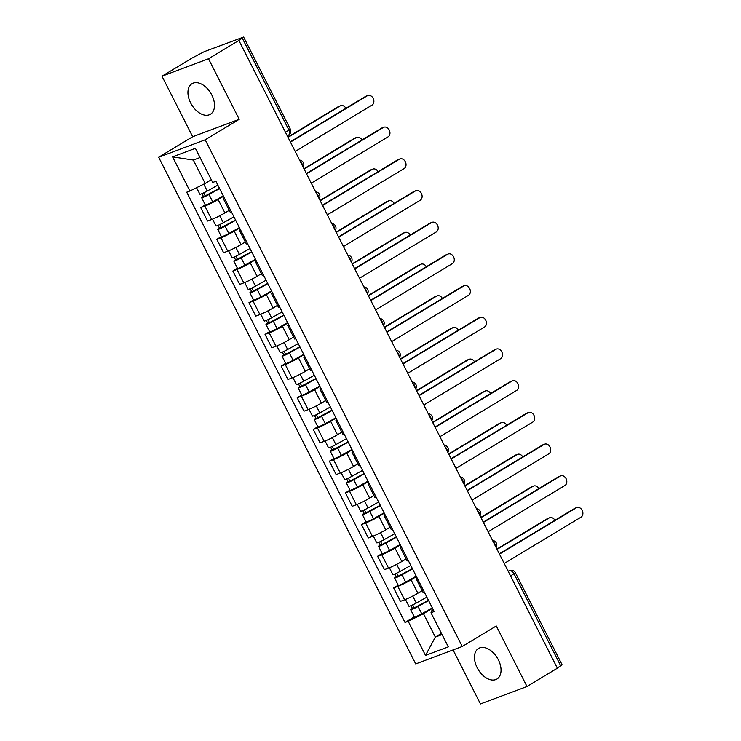<?xml version="1.0" encoding="UTF-8"?>
<svg xmlns="http://www.w3.org/2000/svg" width="741" height="741" viewBox="0 0 741 741"><rect width="100%" height="100%" fill="white"/><g stroke="black" fill="none" stroke-linecap="round" stroke-linejoin="round"><path stroke-width="1.11" d="M498.332 659.777A17.84 11.189 -121.1 0 0 478.538 648.468A17.84 11.189 -121.1 0 0 477.167 667.706A17.84 11.189 -121.1 0 0 496.961 679.025A17.84 11.189 -121.1 0 0 498.332 659.777M211.806 94.996A17.84 11.189 -121.1 0 0 192.012 83.687A17.84 11.189 -121.1 0 0 190.641 102.925A17.84 11.189 -121.1 0 0 210.435 114.244A17.84 11.189 -121.1 0 0 211.806 94.996M453.057 649.94L480.455 703.95L526.99 686.518L557.362 668.206L238.88 40.449L208.508 58.761L161.973 76.193L192.688 136.733L158.657 157.249L415.71 663.927L462.245 646.495L205.192 139.817L239.223 119.301L208.508 58.761M161.973 76.193L192.345 57.881L204.201 51.666L243.622 37.05L290.315 129.082L288.944 130.138L242.261 38.106L243.622 37.05M526.99 686.518L496.275 625.978L462.245 646.495M510.558 575.942L515.412 572.774L562.104 664.807L560.742 665.863L514.05 573.83A4.576 2.871 -121.1 0 0 509.271 570.783L508.15 571.2M557.241 667.965L560.742 665.863M242.261 38.106L238.88 40.449M223.495 196.263L218.123 199.505A10.522 0.954 153.1 0 1 204.859 206.072L200.728 207.628L207.526 221.031L211.667 219.484A10.522 0.954 -26.9 0 0 224.921 212.908L229.247 210.305M224.69 198.616A10.522 0.954 153.1 0 1 223.393 198.773A10.522 0.954 153.1 0 1 224.282 197.819M205.285 204.877L200.728 207.628M223.393 198.773L230.192 212.185A10.522 0.954 -26.9 0 0 231.488 212.028M239.575 227.959L234.202 231.192A10.522 0.954 153.1 0 1 220.938 237.768L216.798 239.315L223.606 252.727L227.746 251.171A10.522 0.954 -26.9 0 0 241.001 244.604L245.327 242.001M240.769 230.312A10.522 0.954 153.1 0 1 239.473 230.47A10.522 0.954 153.1 0 1 240.362 229.515M221.364 236.564L216.798 239.315M239.473 230.47L246.271 243.872A10.522 0.954 -26.9 0 0 247.568 243.715M255.654 259.646L250.282 262.888A10.522 0.954 153.1 0 1 237.018 269.455L232.878 271.011L239.686 284.414L243.817 282.867A10.522 0.954 -26.9 0 0 257.081 276.3L261.397 273.698M256.849 261.999A10.522 0.954 153.1 0 1 255.552 262.157A10.522 0.954 153.1 0 1 256.442 261.212M237.444 268.261L232.878 271.011M255.552 262.157L262.351 275.569A10.522 0.954 -26.9 0 0 263.648 275.411M271.734 291.343L266.362 294.585A10.522 0.954 153.1 0 1 253.098 301.152L248.957 302.699L255.765 316.111L259.896 314.564A10.522 0.954 -26.9 0 0 273.16 307.987L277.477 305.385M272.929 293.695A10.522 0.954 153.1 0 1 271.632 293.853A10.522 0.954 153.1 0 1 272.521 292.899M253.524 299.957L248.957 302.699M271.632 293.853L278.431 307.265A10.522 0.954 -26.9 0 0 279.728 307.107M287.814 323.039L282.441 326.272A10.522 0.954 153.1 0 1 269.178 332.848L265.037 334.395L271.845 347.807L275.976 346.251A10.522 0.954 -26.9 0 0 289.24 339.684L293.556 337.081M288.999 325.392A10.522 0.954 153.1 0 1 287.703 325.549A10.522 0.954 153.1 0 1 288.601 324.595M269.604 331.644L265.037 334.395M287.703 325.549L294.51 338.952A10.522 0.954 -26.9 0 0 295.807 338.794M303.884 354.726L298.512 357.968A10.522 0.954 153.1 0 1 285.257 364.535L281.117 366.091L287.916 379.494L292.056 377.947A10.522 0.954 -26.9 0 0 305.32 371.38L309.636 368.768M305.079 357.079A10.522 0.954 153.1 0 1 303.782 357.236A10.522 0.954 153.1 0 1 304.681 356.282M285.674 363.34L281.117 366.091M303.782 357.236L310.59 370.648A10.522 0.954 -26.9 0 0 311.887 370.491M319.964 386.422L314.592 389.664A10.522 0.954 153.1 0 1 301.337 396.231L297.197 397.778L303.995 411.19L308.136 409.643A10.522 0.954 -26.9 0 0 321.399 403.067L325.716 400.464M321.159 388.775A10.522 0.954 153.1 0 1 319.862 388.932A10.522 0.954 153.1 0 1 320.76 387.978M301.754 395.027L297.197 397.778M319.862 388.932L326.67 402.335A10.522 0.954 -26.9 0 0 327.967 402.178M336.043 418.109L330.671 421.351A10.522 0.954 153.1 0 1 317.407 427.928L313.276 429.474L320.075 442.877L324.215 441.33A10.522 0.954 -26.9 0 0 337.479 434.763L341.796 432.16M337.238 420.462A10.522 0.954 153.1 0 1 335.942 420.619A10.522 0.954 153.1 0 1 336.84 419.675M317.833 426.723L313.276 429.474M335.942 420.619L342.74 434.031A10.522 0.954 -26.9 0 0 344.046 433.874M352.123 449.806L346.751 453.047A10.522 0.954 153.1 0 1 333.487 459.615L329.356 461.161L336.155 474.573L340.295 473.027A10.522 0.954 -26.9 0 0 353.559 466.45L357.875 463.847M353.318 452.158A10.522 0.954 153.1 0 1 352.021 452.316A10.522 0.954 153.1 0 1 352.911 451.362M333.913 458.42L329.356 461.161M352.021 452.316L358.82 465.728A10.522 0.954 -26.9 0 0 360.117 465.57M368.203 481.502L362.831 484.734A10.522 0.954 153.1 0 1 349.567 491.311L345.426 492.858L352.234 506.27L356.375 504.714A10.522 0.954 -26.9 0 0 369.629 498.147L373.955 495.544M369.398 483.854A10.522 0.954 153.1 0 1 368.101 484.012A10.522 0.954 153.1 0 1 368.99 483.058M349.993 490.107L345.426 492.858M368.101 484.012L374.9 497.415A10.522 0.954 -26.9 0 0 376.196 497.257M384.283 513.189L378.91 516.431A10.522 0.954 153.1 0 1 365.646 522.998L361.506 524.554L368.314 537.957L372.454 536.41A10.522 0.954 -26.9 0 0 385.709 529.843L390.025 527.24M385.477 515.541A10.522 0.954 153.1 0 1 384.181 515.699A10.522 0.954 153.1 0 1 385.07 514.745M366.073 521.803L361.506 524.554M384.181 515.699L390.979 529.111A10.522 0.954 -26.9 0 0 392.276 528.954M400.362 544.885L394.99 548.127A10.522 0.954 153.1 0 1 381.726 554.694L377.586 556.241L384.394 569.653L388.525 568.106A10.522 0.954 -26.9 0 0 401.789 561.53L406.105 558.927M401.557 547.238A10.522 0.954 153.1 0 1 400.26 547.395A10.522 0.954 153.1 0 1 401.15 546.441M382.152 553.49L377.586 556.241M400.26 547.395L407.059 560.807A10.522 0.954 -26.9 0 0 408.356 560.641M416.442 576.572L411.07 579.814A10.522 0.954 153.1 0 1 397.806 586.39L393.666 587.937L400.473 601.349L404.605 599.793A10.522 0.954 -26.9 0 0 417.868 593.226L422.185 590.623M417.637 578.925A10.522 0.954 153.1 0 1 416.331 579.092A10.522 0.954 153.1 0 1 417.229 578.137M398.232 585.186L393.666 587.937M416.331 579.092L423.139 592.494A10.522 0.954 -26.9 0 0 424.436 592.337M200.061 157.546L193.327 160.065L205.183 183.425L211.315 179.73M205.183 183.425L189.909 191.002L172.588 156.87L195.383 148.33L212.695 182.462L215.89 181.267L434.18 611.557L430.993 612.751L448.314 646.874L425.519 655.415L408.198 621.291L423.481 613.715L435.338 637.084L442.062 634.555M189.909 191.002L186.713 192.197L405.012 622.477L408.198 621.291M158.657 157.249L205.192 139.817M192.688 136.733L239.223 119.301M441.469 633.388L435.338 637.084L425.519 655.415M432.522 608.268L423.481 613.715M430.993 612.751L431.892 610.565L433.263 609.741M414.312 616.883L405.012 622.477M172.588 156.87L193.327 160.065M290.305 141.8L365.517 96.46A5.261 4.076 -110.5 0 1 366.045 96.2L367.805 95.543A5.261 4.076 69.5 0 0 367.277 95.793L290.463 142.115M295.205 151.451L372.019 105.139A5.261 4.076 69.5 0 0 373.325 98.692A5.261 4.076 69.5 0 0 367.805 95.543M217.845 185.13L207.267 191.039A5.715 0.519 153.1 0 1 199.894 194.253L196.569 187.695M219.466 188.325L204.303 196.356L205.118 195.726L203.673 192.882M345.899 108.279A5.261 4.076 69.5 0 0 340.675 105.704A5.261 4.076 69.5 0 0 340.147 105.963L288.054 137.363M219.595 188.584L209.018 194.494A5.715 0.519 153.1 0 1 201.645 197.699A5.715 0.519 153.1 0 1 203.358 196.384L201.969 193.651M223.31 195.902L212.723 201.811A5.715 0.519 153.1 0 1 205.359 205.016L201.645 197.699M287.897 137.057L338.378 106.621A5.261 4.076 -110.5 0 1 338.906 106.371L340.675 105.704M205.294 196.069L203.358 196.384M306.385 173.496L381.596 128.147A5.261 4.076 -110.5 0 1 382.124 127.897L383.884 127.23A5.261 4.076 69.5 0 0 383.356 127.489L306.542 173.802M311.276 183.147L388.099 136.835A5.261 4.076 69.5 0 0 389.405 130.388A5.261 4.076 69.5 0 0 383.884 127.23M322.465 205.183L397.676 159.843A5.261 4.076 -110.5 0 1 398.195 159.584L399.964 158.926A5.261 4.076 69.5 0 0 399.436 159.176L322.613 205.498M327.355 214.844L404.178 168.522A5.261 4.076 69.5 0 0 405.475 162.075A5.261 4.076 69.5 0 0 399.964 158.926M233.924 216.826L223.337 222.735A5.715 0.519 153.1 0 1 215.974 225.94L212.528 219.151M235.545 220.012L220.373 228.052L221.198 227.422L219.753 224.579M361.978 139.975A5.261 4.076 69.5 0 0 356.745 137.4A5.261 4.076 69.5 0 0 356.226 137.65L304.134 169.059M235.675 220.281L225.097 226.19A5.715 0.519 153.1 0 1 217.724 229.395A5.715 0.519 153.1 0 1 219.438 228.08L218.049 225.338M239.389 227.589L228.802 233.498A5.715 0.519 153.1 0 1 221.439 236.712L217.724 229.395M303.977 168.753L354.457 138.317A5.261 4.076 -110.5 0 1 354.985 138.058L356.745 137.4M221.374 227.765L219.438 228.08M250.004 248.513L239.417 254.422A5.715 0.519 153.1 0 1 232.053 257.636L228.608 250.838M251.625 251.708L236.453 259.739L237.277 259.109L235.833 256.266M378.058 171.671A5.261 4.076 69.5 0 0 372.825 169.096A5.261 4.076 69.5 0 0 372.306 169.346L320.214 200.755M251.755 251.968L241.168 257.877A5.715 0.519 153.1 0 1 233.804 261.091A5.715 0.519 153.1 0 1 235.508 259.767L234.119 257.034M255.469 259.285L244.882 265.195A5.715 0.519 153.1 0 1 237.518 268.399L233.804 261.091M320.056 200.441L370.537 170.004A5.261 4.076 -110.5 0 1 371.065 169.754L372.825 169.096M237.453 259.452L235.508 259.767M338.535 236.879L413.756 191.53A5.261 4.076 -110.5 0 1 414.275 191.28L416.044 190.622A5.261 4.076 69.5 0 0 415.516 190.872L338.693 237.185M343.435 246.531L420.258 200.218A5.261 4.076 69.5 0 0 421.555 193.772A5.261 4.076 69.5 0 0 416.044 190.622M354.615 268.575L429.836 223.226A5.261 4.076 -110.5 0 1 430.354 222.976L432.123 222.309A5.261 4.076 69.5 0 0 431.595 222.569L354.772 268.881M359.515 278.227L436.338 231.914A5.261 4.076 69.5 0 0 437.635 225.459A5.261 4.076 69.5 0 0 432.123 222.309M370.695 300.262L445.906 254.923A5.261 4.076 -110.5 0 1 446.434 254.663L448.194 254.006A5.261 4.076 69.5 0 0 447.675 254.256L370.852 300.577M375.594 309.923L452.418 263.601A5.261 4.076 69.5 0 0 453.714 257.155A5.261 4.076 69.5 0 0 448.194 254.006M266.084 280.209L255.497 286.119A5.715 0.519 153.1 0 1 248.133 289.323L244.687 282.534M267.705 283.405L252.533 291.435L253.357 290.805L251.912 287.962M394.138 203.358A5.261 4.076 69.5 0 0 388.905 200.783A5.261 4.076 69.5 0 0 388.386 201.043L336.294 232.442M267.834 283.664L257.247 289.574A5.715 0.519 153.1 0 1 249.884 292.778A5.715 0.519 153.1 0 1 251.588 291.463L250.199 288.731M271.549 290.972L260.962 296.891A5.715 0.519 153.1 0 1 253.589 300.096L249.884 292.778M336.136 232.137L386.617 201.7A5.261 4.076 -110.5 0 1 387.145 201.441L388.905 200.783M253.533 291.148L251.588 291.463M282.164 311.905L271.577 317.815A5.715 0.519 153.1 0 1 264.213 321.02L260.758 314.221M283.784 315.092L268.613 323.132L269.437 322.492L267.992 319.649M410.218 235.054A5.261 4.076 69.5 0 0 404.984 232.479A5.261 4.076 69.5 0 0 404.456 232.73L352.364 264.139M283.914 315.351L273.327 321.27A5.715 0.519 153.1 0 1 265.963 324.475A5.715 0.519 153.1 0 1 267.668 323.159L266.278 320.418M287.628 322.668L277.041 328.578A5.715 0.519 153.1 0 1 269.668 331.783L265.963 324.475M352.216 263.833L402.696 233.396A5.261 4.076 -110.5 0 1 403.224 233.137L404.984 232.479M269.604 322.835L267.668 323.159M298.243 343.592L287.656 349.502A5.715 0.519 153.1 0 1 280.283 352.716L276.838 345.917M299.864 346.788L284.692 354.819L285.507 354.189L284.072 351.345M426.297 266.741A5.261 4.076 69.5 0 0 421.064 264.166A5.261 4.076 69.5 0 0 420.536 264.426L368.444 295.826M299.994 347.047L289.407 352.957A5.715 0.519 153.1 0 1 282.043 356.162A5.715 0.519 153.1 0 1 283.747 354.846L282.358 352.114M303.699 354.365L293.121 360.274A5.715 0.519 153.1 0 1 285.748 363.479L282.043 356.162M368.286 295.52L418.776 265.083A5.261 4.076 -110.5 0 1 419.304 264.833L421.064 264.166M285.683 354.531L283.747 354.846M386.774 331.959L461.986 286.61A5.261 4.076 -110.5 0 1 462.514 286.359L464.274 285.693A5.261 4.076 69.5 0 0 463.755 285.952L386.932 332.264M391.674 341.61L468.497 295.298A5.261 4.076 69.5 0 0 469.794 288.851A5.261 4.076 69.5 0 0 464.274 285.693M314.323 375.289L303.736 381.198A5.715 0.519 153.1 0 1 296.363 384.403L292.917 377.614M315.935 378.475L300.772 386.515L301.587 385.885L300.151 383.041M442.377 298.438A5.261 4.076 69.5 0 0 437.144 295.863A5.261 4.076 69.5 0 0 436.616 296.113L384.523 327.522M316.074 378.744L305.487 384.653A5.715 0.519 153.1 0 1 298.123 387.858A5.715 0.519 153.1 0 1 299.827 386.543L298.438 383.801M319.779 386.052L309.201 391.961A5.715 0.519 153.1 0 1 301.828 395.175L298.123 387.858M384.366 327.216L434.856 296.78A5.261 4.076 -110.5 0 1 435.375 296.52L437.144 295.863M301.763 386.228L299.827 386.543M402.854 363.646L478.065 318.306A5.261 4.076 -110.5 0 1 478.593 318.046L480.353 317.389A5.261 4.076 69.5 0 0 479.835 317.648L403.011 363.961M407.754 373.307L484.568 326.985A5.261 4.076 69.5 0 0 485.874 320.538A5.261 4.076 69.5 0 0 480.353 317.389M330.393 406.976L319.816 412.885A5.715 0.519 153.1 0 1 312.443 416.099L308.997 409.301M332.014 410.171L316.852 418.202L317.667 417.572L316.231 414.728M458.447 330.134A5.261 4.076 69.5 0 0 453.223 327.559A5.261 4.076 69.5 0 0 452.695 327.809L400.603 359.218M332.153 410.431L321.566 416.34A5.715 0.519 153.1 0 1 314.193 419.554A5.715 0.519 153.1 0 1 315.907 418.239L314.517 415.497M335.858 417.748L325.271 423.657A5.715 0.519 153.1 0 1 317.908 426.862L314.193 419.554M400.446 358.903L450.936 328.467A5.261 4.076 -110.5 0 1 451.454 328.217L453.223 327.559M317.843 417.915L315.907 418.239M418.934 395.342L494.145 349.993A5.261 4.076 -110.5 0 1 494.673 349.743L496.433 349.085A5.261 4.076 69.5 0 0 495.905 349.335L419.091 395.648M423.833 404.994L500.647 358.681A5.261 4.076 69.5 0 0 501.953 352.234A5.261 4.076 69.5 0 0 496.433 349.085M346.473 438.672L335.895 444.581A5.715 0.519 153.1 0 1 328.522 447.786L325.077 440.997M348.094 441.868L332.931 449.898L333.746 449.268L332.301 446.425M474.527 361.821A5.261 4.076 69.5 0 0 469.303 359.246A5.261 4.076 69.5 0 0 468.775 359.505L416.683 390.905M348.224 442.127L337.646 448.036A5.715 0.519 153.1 0 1 330.273 451.241A5.715 0.519 153.1 0 1 331.987 449.926L330.597 447.194M351.938 449.444L341.351 455.354A5.715 0.519 153.1 0 1 333.987 458.559L330.273 451.241M416.525 390.6L467.015 360.163A5.261 4.076 -110.5 0 1 467.534 359.913L469.303 359.246M333.922 449.611L331.987 449.926M435.013 427.038L510.225 381.689A5.261 4.076 -110.5 0 1 510.753 381.439L512.513 380.772A5.261 4.076 69.5 0 0 511.985 381.031L435.171 427.344M439.913 436.69L516.727 390.377A5.261 4.076 69.5 0 0 518.033 383.921A5.261 4.076 69.5 0 0 512.513 380.772M362.553 470.368L351.966 476.278A5.715 0.519 153.1 0 1 344.602 479.483L341.156 472.684M364.174 473.555L349.002 481.594L349.826 480.955L348.381 478.121M490.607 393.517A5.261 4.076 69.5 0 0 485.374 390.942A5.261 4.076 69.5 0 0 484.855 391.192L432.763 422.602M364.303 473.823L353.726 479.733A5.715 0.519 153.1 0 1 346.353 482.937A5.715 0.519 153.1 0 1 348.066 481.622L346.677 478.881M368.018 481.131L357.431 487.041A5.715 0.519 153.1 0 1 350.067 490.246L346.353 482.937M432.605 422.296L483.086 391.859A5.261 4.076 -110.5 0 1 483.614 391.6L485.374 390.942M350.002 481.307L348.066 481.622M451.093 458.725L526.305 413.385A5.261 4.076 -110.5 0 1 526.823 413.126L528.592 412.468A5.261 4.076 69.5 0 0 528.064 412.718L451.25 459.04M455.984 468.386L532.807 422.064A5.261 4.076 69.5 0 0 534.104 415.618A5.261 4.076 69.5 0 0 528.592 412.468M378.632 502.055L368.045 507.965A5.715 0.519 153.1 0 1 360.682 511.179L357.236 504.38M380.253 505.251L365.081 513.281L365.906 512.652L364.461 509.808M506.687 425.204A5.261 4.076 69.5 0 0 501.453 422.629A5.261 4.076 69.5 0 0 500.935 422.889L448.842 454.298M380.383 505.51L369.805 511.42A5.715 0.519 153.1 0 1 362.432 514.625A5.715 0.519 153.1 0 1 364.137 513.309L362.747 510.577M384.097 512.828L373.51 518.737A5.715 0.519 153.1 0 1 366.147 521.942L362.432 514.625M448.685 453.983L499.165 423.546A5.261 4.076 -110.5 0 1 499.693 423.296L501.453 422.629M366.082 512.994L364.137 513.309M467.173 490.422L542.384 445.072A5.261 4.076 -110.5 0 1 542.903 444.822L544.672 444.165A5.261 4.076 69.5 0 0 544.144 444.415L467.321 490.727M472.063 500.073L548.886 453.761A5.261 4.076 69.5 0 0 550.183 447.314A5.261 4.076 69.5 0 0 544.672 444.165M394.712 533.752L384.125 539.661A5.715 0.519 153.1 0 1 376.761 542.866L373.316 536.076M396.333 536.938L381.161 544.978L381.986 544.348L380.541 541.504M522.766 456.901A5.261 4.076 69.5 0 0 517.533 454.326A5.261 4.076 69.5 0 0 517.014 454.576L464.922 485.985M396.463 537.206L385.876 543.116A5.715 0.519 153.1 0 1 378.512 546.321A5.715 0.519 153.1 0 1 380.216 545.005L378.827 542.264M400.177 544.515L389.59 550.424A5.715 0.519 153.1 0 1 382.226 553.638L378.512 546.321M464.764 485.679L515.245 455.243A5.261 4.076 -110.5 0 1 515.773 454.983L517.533 454.326M382.161 544.691L380.216 545.005M483.243 522.118L558.464 476.769A5.261 4.076 -110.5 0 1 558.983 476.509L560.752 475.852A5.261 4.076 69.5 0 0 560.224 476.111L483.401 522.424M488.143 531.769L564.966 485.457A5.261 4.076 69.5 0 0 566.263 479.001A5.261 4.076 69.5 0 0 560.752 475.852M410.792 565.439L400.205 571.357A5.715 0.519 153.1 0 1 392.841 574.562L389.386 567.763M412.413 568.634L397.241 576.665L398.065 576.035L396.62 573.191M538.846 488.597A5.261 4.076 69.5 0 0 533.613 486.022A5.261 4.076 69.5 0 0 533.085 486.272L481.002 517.681M412.542 568.893L401.955 574.803A5.715 0.519 153.1 0 1 394.592 578.017A5.715 0.519 153.1 0 1 396.296 576.702L394.907 573.96M416.257 576.211L405.67 582.12A5.715 0.519 153.1 0 1 398.297 585.325L394.592 578.017M480.844 517.366L531.325 486.93A5.261 4.076 -110.5 0 1 531.853 486.68L533.613 486.022M398.232 576.378L396.296 576.702M499.323 553.805L574.534 508.465A5.261 4.076 -110.5 0 1 575.062 508.206L576.831 507.548A5.261 4.076 69.5 0 0 576.303 507.798L499.48 554.111M504.223 563.456L581.046 517.144A5.261 4.076 69.5 0 0 582.343 510.697A5.261 4.076 69.5 0 0 576.831 507.548M426.872 597.135L416.285 603.044A5.715 0.519 153.1 0 1 408.921 606.249L405.466 599.46M428.493 600.33L413.321 608.361L414.145 607.731L412.7 604.888M554.926 520.284A5.261 4.076 69.5 0 0 549.692 517.709A5.261 4.076 69.5 0 0 549.164 517.968L497.072 549.368M428.622 600.59L418.035 606.499A5.715 0.519 153.1 0 1 410.671 609.704A5.715 0.519 153.1 0 1 412.376 608.389L410.986 605.656M432.327 607.907L421.749 613.817A5.715 0.519 153.1 0 1 414.376 617.021L410.671 609.704M496.915 549.062L547.404 518.626A5.261 4.076 -110.5 0 1 547.932 518.376L549.692 517.709M414.312 608.074L412.376 608.389M495.609 546.478A4.576 2.871 -121.1 0 0 494.914 543.977A4.576 2.871 -121.1 0 0 493.256 541.838M479.529 514.791A4.576 2.871 -121.1 0 0 478.843 512.29A4.576 2.871 -121.1 0 0 477.176 510.151M463.449 483.095A4.576 2.871 -121.1 0 0 462.764 480.594A4.576 2.871 -121.1 0 0 461.097 478.454M447.369 451.399A4.576 2.871 -121.1 0 0 446.684 448.898A4.576 2.871 -121.1 0 0 445.017 446.767M431.29 419.712A4.576 2.871 -121.1 0 0 430.604 417.211A4.576 2.871 -121.1 0 0 428.937 415.071M415.219 388.015A4.576 2.871 -121.1 0 0 414.525 385.515A4.576 2.871 -121.1 0 0 412.867 383.375M399.14 356.328A4.576 2.871 -121.1 0 0 398.445 353.818A4.576 2.871 -121.1 0 0 396.787 351.688M383.06 324.632A4.576 2.871 -121.1 0 0 382.365 322.131A4.576 2.871 -121.1 0 0 380.707 319.992M366.98 292.936A4.576 2.871 -121.1 0 0 366.286 290.435A4.576 2.871 -121.1 0 0 364.628 288.305M350.901 261.249A4.576 2.871 -121.1 0 0 350.206 258.748A4.576 2.871 -121.1 0 0 348.548 256.608M334.821 229.553A4.576 2.871 -121.1 0 0 334.135 227.052A4.576 2.871 -121.1 0 0 332.468 224.912M318.741 197.856A4.576 2.871 -121.1 0 0 318.056 195.355A4.576 2.871 -121.1 0 0 316.388 193.225M302.661 166.169A4.576 2.871 -121.1 0 0 301.976 163.668A4.576 2.871 -121.1 0 0 300.309 161.529M508.252 571.404L509.271 570.783A4.576 3.538 69.5 0 1 509.734 570.561L508.131 571.163M417.868 593.226L411.07 579.814M401.789 561.53L394.99 548.127M385.709 529.843L378.91 516.431M369.629 498.147L362.831 484.734M353.559 466.45L346.751 453.047M337.479 434.763L330.671 421.351M321.399 403.067L314.592 389.664M305.32 371.38L298.512 357.968M289.24 339.684L282.441 326.272M273.16 307.987L266.362 294.585M257.081 276.3L250.282 262.888M241.001 244.604L234.202 231.192M224.921 212.908L218.123 199.505M388.525 568.106L381.726 554.694M372.454 536.41L365.646 522.998M356.375 504.714L349.567 491.311M340.295 473.027L333.487 459.615M324.215 441.33L317.407 427.928M308.136 409.643L301.337 396.231M292.056 377.947L285.257 364.535M275.976 346.251L269.178 332.848M259.896 314.564L253.098 301.152M243.817 282.867L237.018 269.455M227.746 251.171L220.938 237.768M211.667 219.484L204.859 206.072M404.605 599.793L397.806 586.39M288.295 135.214A4.576 2.871 -121.1 0 0 288.601 135.066A4.576 2.871 -121.1 0 0 288.944 130.138L285.452 132.241M367.277 95.793L365.517 96.46M207.267 191.039L203.756 184.139M212.723 201.811L209.018 194.494M338.378 106.621L340.147 105.963M383.356 127.489L381.596 128.147M399.436 159.176L397.676 159.843M223.337 222.735L219.799 215.751M228.802 233.498L225.097 226.19M354.457 138.317L356.226 137.65M239.417 254.422L235.879 247.438M244.882 265.195L241.168 257.877M370.537 170.004L372.306 169.346M415.516 190.872L413.756 191.53M431.595 222.569L429.836 223.226M447.675 254.256L445.906 254.923M255.497 286.119L251.959 279.135M260.962 296.891L257.247 289.574M386.617 201.7L388.386 201.043M271.577 317.815L268.029 310.831M277.041 328.578L273.327 321.27M402.696 233.396L404.456 232.73M287.656 349.502L284.109 342.518M293.121 360.274L289.407 352.957M418.776 265.083L420.536 264.426M463.755 285.952L461.986 286.61M303.736 381.198L300.188 374.214M309.201 391.961L305.487 384.653M434.856 296.78L436.616 296.113M479.835 317.648L478.065 318.306M319.816 412.885L316.268 405.901M325.271 423.657L321.566 416.34M450.936 328.467L452.695 327.809M495.905 349.335L494.145 349.993M335.895 444.581L332.348 437.598M341.351 455.354L337.646 448.036M467.015 360.163L468.775 359.505M511.985 381.031L510.225 381.689M351.966 476.278L348.427 469.294M357.431 487.041L353.726 479.733M483.086 391.859L484.855 391.192M528.064 412.718L526.305 413.385M368.045 507.965L364.507 500.981M373.51 518.737L369.805 511.42M499.165 423.546L500.935 422.889M544.144 444.415L542.384 445.072M384.125 539.661L380.587 532.677M389.59 550.424L385.876 543.116M515.245 455.243L517.014 454.576M560.224 476.111L558.464 476.769M400.205 571.357L396.667 564.364M405.67 582.12L401.955 574.803M531.325 486.93L533.085 486.272M576.303 507.798L574.534 508.465M416.285 603.044L412.737 596.06M421.749 613.817L418.035 606.499M547.404 518.626L549.164 517.968M303.143 167.105A4.576 4.576 0 0 0 299.596 160.121M319.223 198.801A4.576 4.576 0 0 0 315.675 191.817M335.303 230.488A4.576 4.576 0 0 0 331.755 223.504M351.373 262.184A4.576 4.576 0 0 0 347.835 255.2M367.453 293.881A4.576 4.576 0 0 0 363.914 286.887M383.532 325.568A4.576 4.576 0 0 0 379.994 318.584M399.612 357.264A4.576 4.576 0 0 0 396.074 350.28M415.692 388.951A4.576 4.576 0 0 0 412.144 381.967M431.771 420.647A4.576 4.576 0 0 0 428.224 413.663M447.851 452.343A4.576 4.576 0 0 0 444.304 445.35M463.931 484.03A4.576 4.576 0 0 0 460.383 477.047M480.011 515.727A4.576 4.576 0 0 0 476.463 508.743M496.081 547.414A4.576 4.576 0 0 0 492.543 540.43M287.286 135.853L288.601 135.066A4.576 4.576 0 0 0 290.315 129.082M515.412 572.774A4.576 4.576 0 0 0 509.734 570.561"/></g></svg>
